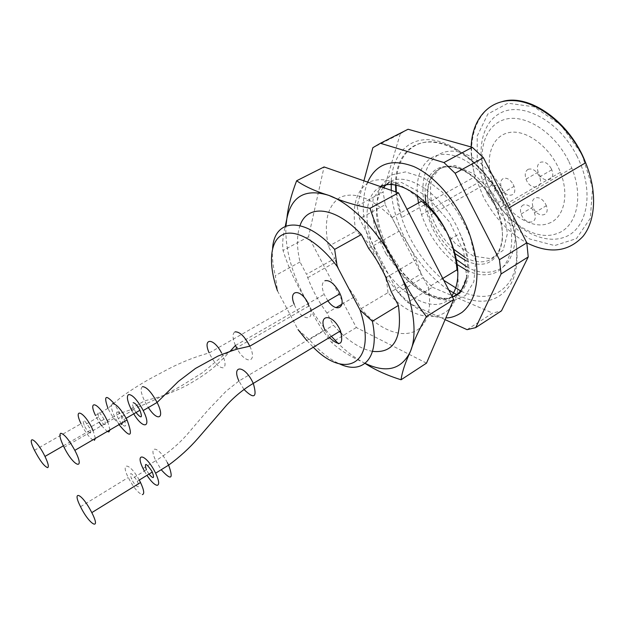 <?xml version="1.0" encoding="UTF-8"?>
<svg xmlns="http://www.w3.org/2000/svg" width="625" height="625" viewBox="0 0 625 625"><rect width="100%" height="100%" fill="white"/><g stroke="black" fill="none" stroke-linecap="round" stroke-linejoin="round"><path stroke-width="0.47" stroke-dasharray="3.12 2.34" d="M523.391 204.93C520.531 206.422 519.789 209.445 521.156 214C524.812 225.414 538.914 224.469 534.414 212.883C531.539 206.773 527.859 204.117 523.391 204.93M491.469 185.227C488.891 186.688 488.203 189.57 489.422 193.891C492.75 205.117 506.289 204.633 502.148 193.227C499.375 187.023 495.812 184.352 491.469 185.227M528.273 169.242C525.258 170.992 524.508 174.281 526.031 179.133C530.023 190.977 544.43 188.859 539.555 176.898C536.555 170.758 532.797 168.203 528.273 169.242M545.656 204.148L546.328 205.719C550.773 217.227 536.578 218.289 532.992 206.93C531.648 202.398 532.422 199.375 535.305 197.867C539.18 196.969 542.625 199.062 545.656 204.148M513.242 184.477L514.039 186.367C518.117 197.711 504.492 198.297 501.227 187.125C500.039 182.836 500.742 179.945 503.352 178.469C506.992 177.5 510.281 179.508 513.242 184.477M551.164 168.461L551.766 169.812C556.578 181.688 542.078 183.906 538.164 172.133C536.664 167.32 537.438 164.031 540.492 162.266C544.492 161.172 548.055 163.234 551.164 168.461M548.312 223.5C563.633 218.688 569.758 195.57 560.391 172.289C550.891 147.523 526.734 129.188 509.398 132.508C491.937 135.516 484.703 157.617 492.047 180.352C500.281 208.125 528.945 230.922 548.312 223.5M466.906 270.453C476.164 274.836 484.664 275.906 492.406 273.672C511.305 268.688 518.023 238.703 504.719 207.531C492.977 179.008 467.398 155.914 447.211 154.422C426.938 152.742 414.992 171.109 417.43 195.625M418.484 202.93L421.516 214.516C428.719 235.133 440.305 251.625 456.273 263.992M568.508 160.781C553.992 131.68 524.562 113.445 504.68 119.469C484.633 125.211 477.039 151.703 485.43 178.594C495.469 213.547 531.398 242.805 556.328 233.797C576.07 228 584.227 198.18 571.828 168.141L568.508 160.781M368.617 248.383L399.07 231.195L392.016 217.602C371.5 197.773 354.164 191.062 339.992 197.453C327.398 205.82 323.531 222.125 328.398 246.367L334.773 258.508L306.523 274.305L300.023 261.984C296.641 247.453 296.633 235.328 300.008 225.617M300.023 261.984L275.32 275.578L277.492 290.883L298.047 329.617L309.273 339.609C319.141 350.914 329.094 358.945 339.117 363.68M272.609 248.391C271.898 256.43 272.805 265.492 275.32 275.578M392.016 217.602L407 209.297M421.562 201.227C401.062 181.938 383.5 175.617 368.867 182.266C355.789 190.852 351.461 207.172 355.883 231.234L328.398 246.367M372.547 351.367C362.594 349.461 352.242 343.523 341.5 333.555M339.391 331.531L333.391 325.211L326.938 312.984L336.008 307.656M309.273 339.609L333.391 325.211M341.914 304.18L354.781 296.625L361.109 308.672C394.422 348 437.914 340.633 428.211 287.32L421.211 273.836L391.25 291.734M361.109 308.672L387.961 292.648C421.195 331.125 465.758 322.688 456.984 269.828M442.797 278.453L428.211 287.32M387.961 292.648C387.086 280.586 383.977 269.102 378.625 258.195C372.789 247.625 365.203 238.633 355.883 231.234M445.109 319.648L407.422 302.477L398.07 292.656L359.508 218.719L357.117 205.953L363.906 180.82M467.078 329.672L492.648 313.086L501.477 310.859M398.07 292.656L423.109 277.625L432.445 287.219L407.422 302.477M432.445 287.219L492.648 313.086M357.117 205.953L383.07 192.039L385.258 204.703L359.508 218.719M385.258 204.703L423.109 277.625M408.063 129.258L400.281 133.781L372.859 147.695M400.281 133.781L383.07 192.039M380.805 186.711C366.086 193.516 363.039 217.969 372.062 243.109L378.625 258.195C397.023 295.219 436.656 317.734 451.813 295.883M329.383 337.562L324.789 329.805L238.937 381.016L226.148 391.141L207.602 410.547L190.68 430.32C180.852 442.359 169.227 452.469 155.797 460.641L161.203 469.719M327.867 300.836L324.156 294.352C321.414 287.195 321.672 282.648 324.953 280.719M308.227 303.531L309.266 305.812C316.461 322.914 300.297 320.812 294.219 304.289L209.172 352.945C195.914 356.516 182.453 361.789 168.789 368.766L149.617 379C138.758 385.156 129.219 391.266 121 397.312L107.961 408.352C113.008 418.352 117.5 423.773 121.43 424.617M306.82 340.523L313.297 347.25M577.172 156.508C559.375 120.656 521.758 100.937 500.063 113.234C478.062 125 475.203 161.828 491.258 192.891C507.023 224.07 539.367 245.336 563.133 237.664C587.141 230.547 595.289 192.211 577.172 156.508M34.477 450.305L81.031 423.727L82.898 427.398C87.672 435.617 91.5 439.945 94.383 440.383M95.383 438.391L93.133 430.555M90.32 433.016C88.602 432.586 86.523 430.016 84.094 425.281C82.047 417.984 83.82 418.813 89.422 427.766C90.828 430.883 91.125 432.633 90.32 433.016M104.875 424.602C103.109 424.211 101.023 421.672 98.625 416.969C96.68 409.672 98.5 410.461 104.078 419.336C105.453 422.445 105.719 424.195 104.875 424.602M107.961 408.352L95.484 415.477L99.125 422.18M101.531 425.703L107.242 431.484M109.984 429.891L107.852 422.055M112.656 403.688C110.477 405.023 111.297 409.75 115.117 417.859L119.008 424.633M117.164 411.93C118.992 412.148 121.234 414.695 123.891 419.57C128.711 428.977 122.758 427.781 118.32 418.594C116.508 414.75 116.125 412.531 117.164 411.93M136.008 412.531L134.203 409.398C132.422 405.578 132.078 403.352 133.172 402.719M131.922 410.719L133.734 413.852M144.383 471.086L146.93 475.344M148.945 474.102L146.406 469.844L131.531 478.977C129.156 471.492 130.859 471.867 136.641 480.102L137.266 481.305C141.609 490.016 135.5 487.414 131.531 478.977M139.234 480.016C130.016 462.867 119.984 461.062 128.242 477.508C133.523 487.539 138.227 493.25 142.336 494.625M354.781 296.625C346.742 285.836 340.453 274.242 335.922 261.844L334.773 258.508M326.938 312.984C318.844 301.977 312.438 290.211 307.727 277.672L306.523 274.305M399.07 231.195C405.883 240.031 411.555 249.594 416.078 259.891L421.211 273.836M331.391 336.352C321.266 325.016 312.438 312.258 304.906 298.086C291.344 271.992 285.016 247.969 285.93 226.023M365.141 363.352L362.57 362.031C354.461 357.602 346.414 351.5 338.445 343.719M426.516 363.141L356.328 327.539L308.547 236.727L324.062 166.938M365.086 363.406L362.57 362.031C349.938 356.367 339.633 349.852 331.664 342.484C321.031 329.016 312.109 314.219 304.906 298.086C295.672 283.164 288.375 267.297 283.031 250.477C282.148 243.617 282.898 235.555 285.273 226.297M356.328 327.539L331.664 342.484M308.547 236.727L283.031 250.477M428.898 206.188C424.289 184.547 432.648 166.633 449.227 166.57C465.711 166.289 487.617 185.391 497.188 209.281C507.219 233.367 502.164 256.617 487.484 260.844C480.789 262.891 473.383 261.805 465.281 257.578M453.172 248.867C443.234 239.484 435.93 228.102 431.242 214.727L429.43 208.516M465.906 260.711C473.617 264.344 480.664 265.18 487.047 263.227C495.961 259.5 501.117 251.188 502.516 238.289C503.023 220.711 494.172 198.695 480.156 183.125C454.227 155.047 423.891 163.914 425.086 194.711M426.211 205.383C430.375 224.437 439.727 240.352 454.258 253.117M380.602 186.641C373.68 204.641 376.531 226.32 389.156 251.688L402.383 272.023C412.93 283.984 424.055 292.805 435.781 298.469L452.156 301.125L465.516 295.469L473.859 281.75L475.695 261.445L470.422 237.281C463.461 220.336 454.031 205.219 442.141 191.938L423.477 177.664L405.5 171.914L390.688 175.062L380.828 186.164M487.445 194.5L477.242 164.625L477.187 136.07L487.844 114.016L507.953 103.203L534.094 106.812L560.852 125.086L582.016 154.453L592.555 188.148L590.297 218.32L576.453 238.594L554.648 245.57L529.594 238.937L505.891 220.742L487.445 194.5M383.125 187.516C374.82 199.547 374.234 216.328 381.367 237.875L387.859 252.898C403.305 283.414 433.727 305.328 452.414 297.047M466.484 277.914C469.047 265.18 466.875 250.359 459.961 233.469C444.758 195.938 407.383 170.164 389.367 182.133M396.086 185.203C396.188 158.656 410.789 139.938 434.039 141.906C457.203 143.781 486.672 168.094 503.25 200.703L507.141 208.992C519.18 237.016 519.789 265.484 509.891 281.406C498.484 297.188 482.289 300.508 461.312 291.367M443.742 280.297C424.273 264.023 410.203 243.148 401.523 217.648L396.328 192.117M471.148 146.984C470.875 156.547 472.234 166.406 475.227 176.578L483.266 196.609C494.203 217.461 508.719 232.883 526.82 242.875M457.336 294.984C480.828 306.031 498.68 302.359 510.875 283.969C521.219 265.414 518.539 232.102 502.852 201.344C485.828 167.859 455.805 142.617 431.883 139.93C407.867 137.156 392.281 155.266 391.195 181.828M391.266 190.359C393.055 226.516 418.391 270.414 448.797 290.047M122.055 424.273C123.18 422.68 122.461 418.992 119.891 413.219L114.523 404.039M221.477 352.789L222.906 355.711C225.648 362.562 225.75 366.602 223.211 367.844C218.508 367.555 213.805 362.523 209.086 352.75M142.531 386.656C140.164 388.109 140.82 392.844 144.516 400.875L148.344 407.547M249.898 346.352C257.75 362.914 245.992 364.891 237.312 349.102M235.367 345.281C232.359 337.969 232.258 333.492 235.047 331.852M243.906 389.375L238.937 381.016M167.367 462.664C158.336 445.727 147.75 444.375 155.797 460.641L143.039 468.453M534.414 212.883L546.328 205.719M521.156 214L532.992 206.93M502.148 193.227L514.039 186.367M489.422 193.891L501.227 187.125M539.555 176.898L551.766 169.812M526.031 179.133L538.164 172.133M492.047 180.352L434.555 212.852M433.859 213.242L431.242 214.727L429.305 208.383M560.391 172.289L497.188 209.281C487.445 185.812 465.438 166.555 448.766 166.711C432.016 166.688 423.906 184.703 428.734 206M485.43 178.594L421.516 214.516M571.828 168.141L504.719 207.531M450.109 239.25L459.961 233.469C470.984 256.492 472.328 282.016 459.773 293.18M452.492 297.188C435.406 303.523 405.383 283.398 388.352 252.609L381.367 237.875L372.062 243.109M395.508 185.094C395.234 158.844 409.625 140.141 433.008 142.188C456.359 144.156 486.117 168.57 503.117 200.773L507.141 208.992L509.016 207.891M395.844 191.953L397.836 204.641L401.523 217.648L475.227 176.578C465.203 142.211 475.891 107.68 502.633 101.453M63.352 445.828L92.453 429.047M98.625 416.969L84.094 425.281M104.078 419.336L89.422 427.766M107.18 420.547L119.891 413.219C138.18 407.945 158.711 398.789 181.492 385.758L202.664 372.609L222.906 355.711L309.266 305.812M64.094 447.336L115.117 417.859M134.203 409.398L118.32 418.594M126.156 418.258L123.891 419.57M130.906 408.734L144.516 400.875L157 397.602C164.031 395.578 177.203 390.453 186.828 385.383C200.094 377.883 209.945 371.086 216.391 365.008C221.789 360.18 229.195 352.336 230.023 351.359M235.445 345.469L324.156 294.352M139.266 480.078L137.266 481.305M80.531 506.703L128.242 477.508M307.727 277.672L335.922 261.844M385.906 277.609L416.078 259.891M367.664 182.125C361.742 197.312 361.789 215.695 367.797 237.289L375.734 258.32C390.875 291.078 420.188 318.391 445.859 317.883M386.047 253.93L404.258 277.828L425.703 294.25L445.805 299.398L460.18 292.742L466.609 276.945L463.664 251.398L449.773 222.219L426.492 195.844L401.508 182.477L382.258 185.102L373.219 198.75C371.586 210.172 372.867 222.297 377.047 235.117L386.047 253.93M424.273 203.602L426.219 211.875L432.062 227.398C438.078 239.984 445.875 250.469 455.445 258.867M466.711 266.828C485.961 278.188 505.234 270.219 510.25 258.055C517.164 243.977 516.977 226.172 509.68 204.625C498.695 174.445 472.156 150.656 451.344 151.141C430.57 151.445 419.484 173.969 423.836 201.07M440.109 223.922L455.109 243.383L473.375 256.117L490.914 258.695L503.133 250.359L507.367 233.781C505.945 219.938 500.82 206.078 491.977 192.188L473.914 173.898L454.734 165.438L440.398 167.812L432.133 177.875C429.766 186.57 430.008 196.461 432.852 207.555L440.109 223.922"/><path stroke-width="0.94" d="M417.43 195.625L418.484 202.93M456.273 263.992L466.906 270.453M300.008 225.617C307.086 203.977 334.977 206.047 361.398 234.562L368.617 248.383C375.477 257.414 381.242 267.156 385.906 277.609L391.25 291.734L398.406 305.438C402.641 338.273 394.023 353.586 372.547 351.367M398.406 305.438L372.375 321.266L360.047 309.992L337.195 266.492L334.656 249.375C304.281 215.797 274.305 218.445 272.609 248.391M334.656 249.375L361.398 234.562M407 209.297L421.562 201.227C431.695 209.539 439.992 219.625 446.461 231.484C452.352 243.594 455.859 256.375 456.984 269.828L442.797 278.453M341.5 333.555L339.391 331.531M339.117 363.68C363.031 375.477 380.125 357.742 372.375 321.266M336.008 307.656L341.914 304.18M363.906 180.82L372.859 147.695L380.414 143.273L443.938 162.555L455.125 173.242L499.438 259.711L501.086 273.969L475.727 327.609L467.078 329.672L445.109 319.648M455.125 173.242L483.437 157.719L472.273 147.305L443.938 162.555M501.086 273.969L528.227 256.945L526.812 242.805L499.438 259.711M526.812 242.805L483.437 157.719M528.227 256.945L501.477 310.859L475.727 327.609M380.414 143.273L408.063 129.258L472.273 147.305M451.813 295.883C460.375 282.828 459.805 263.945 450.109 239.25L446.461 231.484C429.852 198.297 397.617 177.438 380.805 186.711M337.195 266.492C317.961 240.781 294.656 228.188 282.148 234.906C269.562 241.562 268.281 265.047 277.492 290.883M324.789 329.805C318.07 314.648 331.539 312.992 339.406 328.531L340.516 330.859C343.789 344.875 340.086 347.109 329.383 337.562M324.953 280.719C329.539 279.914 334.242 283.594 339.062 291.758L340.031 293.766C346.578 307.922 336.516 313.25 327.867 300.836M294.219 304.289C288.031 289.742 300.414 288.133 307.953 302.992L308.227 303.531M298.047 329.617L306.82 340.523M313.297 347.25C346.117 381.055 378.062 363.07 360.047 309.992M47.609 467.656C49.102 467.047 48.227 463.305 44.977 456.43C36.391 438.664 25.773 432.891 34.477 450.305C39.859 460.594 44.234 466.375 47.609 467.656M94.383 440.383L95.383 438.391M93.133 430.555L92.453 429.047C84.336 411.539 72.75 406.578 81.031 423.727M99.125 422.18L101.531 425.703M107.242 431.484L108.898 431.922L109.984 429.891M107.852 422.055L107.18 420.547C99.211 403.125 87.336 398.414 95.484 415.477M60.766 433.258C58.953 434.391 60.062 439.086 64.094 447.336C73.984 467.281 85.781 471.266 74.836 450.359C68.898 439.633 64.203 433.938 60.766 433.258M119.008 424.633C130.695 438.758 133.375 437.203 127.047 419.953L126.047 418.062C120.531 408.625 116.062 403.836 112.656 403.688M133.172 402.719C135.047 402.898 137.305 405.414 139.938 410.25C142.773 418.203 141.469 418.961 136.008 412.531M133.734 413.852C143.391 430.07 152.023 427.75 143.188 410.555L142.203 408.68C136.727 399.32 132.227 394.609 128.703 394.539C126.422 395.938 127.156 400.672 130.906 408.734L131.922 410.719M146.93 475.344C151.18 481.633 154.602 484.961 157.203 485.328C159.578 484.734 159.047 480.68 155.617 473.172L154.336 470.703C145.227 453.664 134.891 452.102 143.039 468.453L144.383 471.086M146.406 469.844C144.125 462.375 145.875 462.711 151.656 470.852L152.273 472.055C154.68 478.625 153.57 479.305 148.945 474.102M142.336 494.625C144.625 494.094 144.016 490.047 140.523 482.508L139.234 480.016M90.461 510.094C80.922 492.562 71.898 489.969 80.531 506.703C89.398 524.961 101.688 531.898 91.805 512.625L90.461 510.094M285.93 226.023L286.891 218.43C291.703 195.891 305.75 188.227 329.047 195.453C351.172 203.461 378.438 231.148 395.508 264.312C412.898 297.375 418.391 332.453 410.516 351.25C401.742 369.5 386.617 373.539 365.141 363.352M338.445 343.719L331.391 336.352M285.273 226.297L286.891 218.43C288.016 207.297 291.258 194.75 296.633 180.766L324.062 166.938L398.5 192.875L453.703 299.531L426.516 363.141L401.062 379.766C386.984 375.367 374.992 369.914 365.086 363.406M296.633 180.766C304.805 186.469 315.609 191.367 329.047 195.453C340.172 200.734 353.836 205.016 370.031 208.297C376.336 227.992 384.828 246.664 395.508 264.312C403.875 283.25 414.172 300.68 426.391 316.602C418.914 329.789 413.625 341.344 410.516 351.25C405.258 362.516 402.102 372.016 401.062 379.766M453.703 299.531L426.391 316.602M398.5 192.875L370.031 208.297M465.281 257.578L453.172 248.867M429.43 208.516L428.898 206.188M425.086 194.711L426.211 205.383M454.258 253.117L465.906 260.711M380.828 186.164L380.602 186.641M452.414 297.047C459.531 294.008 464.219 287.633 466.484 277.914M389.367 182.133L383.125 187.516M461.312 291.367L443.742 280.297M396.328 192.117L396.086 185.203M526.82 242.875C549.523 254.117 568.219 251.992 582.906 236.477C595.758 220.75 597.422 191.258 585.641 162.773L582.016 154.844C566.242 123.312 536.344 100.812 512.164 100.562C487.891 100.203 471.945 120.195 471.148 146.984M391.195 181.828L391.266 190.359M448.797 290.047L457.336 294.984M121.43 424.617L122.055 424.273M114.523 404.039C105.656 394.062 103.469 395.5 107.961 408.352M209.086 352.75C202.453 337.82 213.484 337.406 221.477 352.789M148.344 407.547C157.82 422.305 165.359 418.602 157.094 402.453C151.461 392.141 146.609 386.875 142.531 386.656M235.047 331.852C239.789 331.625 244.742 336.461 249.898 346.352M237.312 349.102L235.367 345.281M238.937 381.016C231.594 365.289 243.68 364.758 252.094 380.977L253.289 383.398C257.414 397.594 254.289 399.586 243.906 389.375M161.203 469.719C171.203 480.82 173.68 479.289 168.633 465.125L167.367 462.664M434.555 212.852L433.859 213.242M429.305 208.383L428.734 206M459.773 293.18L452.492 297.188M509.016 207.891L585.641 162.773C570.156 121.953 529.555 93.547 502.633 101.453M395.844 191.953L395.508 185.094M44.977 456.43L63.352 445.828M74.836 450.359L127.047 419.953M139.938 410.25L126.156 418.258M143.188 410.555L157.094 402.453L178.375 381.422L195.477 368.445L217.898 356.117C226.867 352.469 233.758 350.016 238.555 348.758L249.82 346.18L340.031 293.766M235.445 345.469L230.023 351.359M155.617 473.172L168.633 465.125C179.57 457.141 189.367 448.187 198.031 438.266L226.461 405.359C234.508 396.562 243.453 389.242 253.289 383.398L340.516 330.859M152.273 472.055L139.266 480.078M91.805 512.625L140.523 482.508M445.859 317.883C450.703 318.016 456.047 316.203 461.898 312.453C466.703 308.664 470.5 303.375 473.273 296.586C479.422 278.977 477.859 257.258 468.586 231.438C457.195 201.68 434.594 175.633 413.727 166.531C391.633 158.266 376.281 163.469 367.664 182.125M455.445 258.867L466.711 266.828M424.273 203.602L423.836 201.07"/></g></svg>
